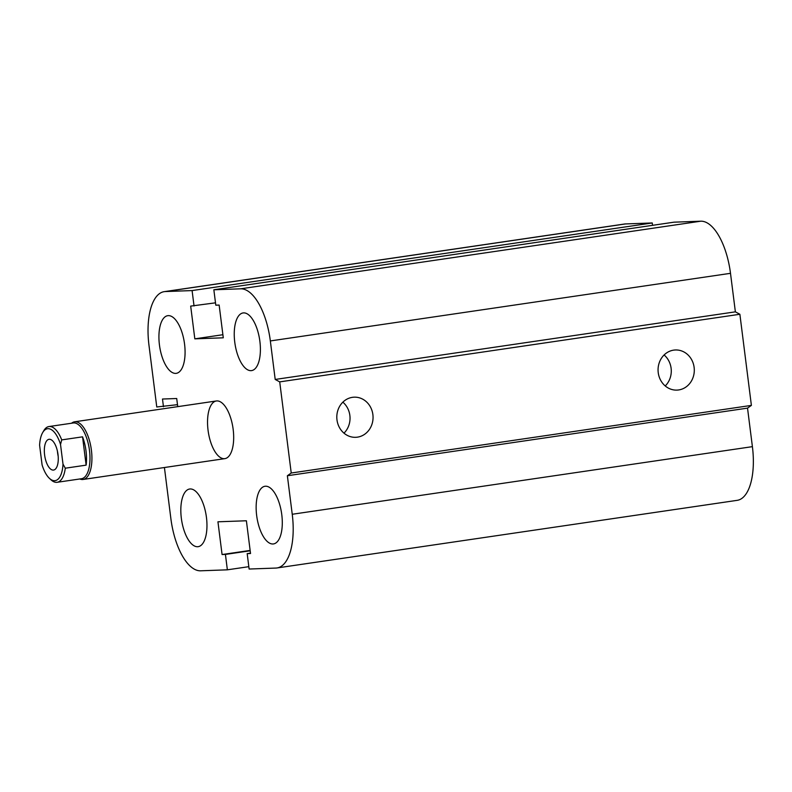 <?xml version="1.0" encoding="UTF-8"?>
<svg xmlns="http://www.w3.org/2000/svg" width="792" height="792" viewBox="0 0 792 792"><rect width="100%" height="100%" fill="white"/><g stroke="black" fill="none" stroke-linecap="round" stroke-linejoin="round"><path stroke-width="1.19" d="M216.959 400.92A29.146 12.504 81.6 0 1 233.066 428.65A29.146 12.504 81.6 0 1 224.859 458.637A29.146 12.504 81.6 0 1 208.246 431.64A29.146 12.504 81.6 0 1 216.374 400.97A29.146 12.504 81.6 0 1 216.959 400.92M175.646 373.398A29.146 12.504 81.6 0 1 159.538 345.668A29.146 12.504 81.6 0 1 167.746 315.681A29.146 12.504 81.6 0 1 184.368 342.679A29.146 12.504 81.6 0 1 176.24 373.349A29.146 12.504 81.6 0 1 175.646 373.398M197.545 546.727A29.146 12.504 81.6 0 1 181.437 518.998A29.146 12.504 81.6 0 1 189.644 489.01A29.146 12.504 81.6 0 1 206.257 516.008A29.146 12.504 81.6 0 1 198.129 546.678A29.146 12.504 81.6 0 1 197.545 546.727M272.864 543.985A29.146 12.504 81.6 0 1 256.757 516.255A29.146 12.504 81.6 0 1 264.964 486.268A29.146 12.504 81.6 0 1 281.586 513.266A29.146 12.504 81.6 0 1 273.458 543.936A29.146 12.504 81.6 0 1 272.864 543.985M250.975 370.656A29.146 12.504 81.6 0 1 234.858 342.926A29.146 12.504 81.6 0 1 243.075 312.939A29.146 12.504 81.6 0 1 259.687 339.936A29.146 12.504 81.6 0 1 251.559 370.607A29.146 12.504 81.6 0 1 250.975 370.656M352.41 397.337A20.077 18.117 -92.1 0 1 354.202 397.168A20.077 18.117 -92.1 0 1 373.042 416.602A20.077 18.117 -92.1 0 1 355.628 437.313A20.077 18.117 -92.1 0 1 336.877 418.869A20.077 18.117 -92.1 0 1 352.41 397.337M343.985 433.155A20.077 18.117 87.9 0 0 342.857 402.168M673.665 350.133A20.077 18.117 -92.1 0 1 675.447 349.975A20.077 18.117 -92.1 0 1 694.287 369.399A20.077 18.117 -92.1 0 1 676.873 390.11A20.077 18.117 -92.1 0 1 658.132 371.676A20.077 18.117 -92.1 0 1 673.665 350.133M665.231 385.952A20.077 18.117 87.9 0 0 664.102 354.964M164.419 467.518L170.884 518.681A53.43 22.918 -98.4 0 0 200.584 570.804L227.363 569.824L225.423 554.42L222.077 554.539L217.939 521.799L246.391 520.77L250.529 553.509L247.183 553.628L249.124 569.032L275.913 568.062A53.43 22.918 -98.4 0 0 276.982 567.963A53.43 22.918 -98.4 0 0 292.238 514.265L287.367 475.745L291.228 473.012L279.715 381.883L739.876 314.266L735.372 311.84L730.501 273.319A53.43 22.918 -98.4 0 0 700.801 221.196L674.012 222.176L213.85 289.783L215.8 305.197L219.146 305.068L223.285 337.808L194.822 338.847L222.889 334.719M291.228 473.012L751.39 405.395L739.876 314.266M287.367 475.745L747.529 408.127L751.39 405.395M279.715 381.883L275.2 379.447L735.372 311.84M275.2 379.447L270.339 340.936A53.43 22.918 -98.4 0 0 240.629 288.813L213.85 289.783M194.822 338.847L190.684 306.108L215.493 302.831M194.04 305.989L192.09 290.575L652.252 222.968L625.472 223.938A53.43 22.918 -98.4 0 0 624.393 224.037L164.231 291.654A53.43 22.918 -98.4 0 0 148.985 345.352L156.766 406.979L177.497 404.672M192.09 290.575L165.31 291.555A53.43 22.918 -98.4 0 0 164.231 291.654M163.459 406.732L162.489 399.029L176.715 398.515L177.745 406.652M652.558 225.324L652.252 222.968M227.363 569.824L248.827 566.676M225.423 554.42L250.183 550.787M222.077 554.539L250.143 550.42M247.183 553.628L250.48 553.143M276.982 567.963L737.154 500.346A53.43 22.918 -98.4 0 0 752.4 446.648L747.529 408.127M60.519 444.48A26.225 11.246 81.6 0 0 42.659 432.62A26.225 11.246 81.6 0 0 39.6 445.243L42.085 464.884A26.225 11.246 81.6 0 0 49.371 478.299L50.965 479.794A28.175 12.088 -98.4 0 0 57.133 482.298A28.175 12.088 -98.4 0 0 65.291 468.201L63.004 464.122L60.519 444.48L61.717 439.897L82.546 436.837L86.13 465.142L65.291 468.201M82.546 436.837A28.175 12.088 81.6 0 1 86.13 465.142M63.004 464.122A26.225 11.246 81.6 0 1 49.371 478.299M57.994 454.44A15.543 6.663 81.6 0 1 53.569 470.062A15.543 6.663 81.6 0 1 44.708 455.657A15.543 6.663 81.6 0 1 49.035 439.303A15.543 6.663 81.6 0 1 57.994 454.44M61.717 439.897A28.175 12.088 -98.4 0 0 48.946 426.551A28.175 12.088 -98.4 0 0 43.758 430.729L42.659 432.62M57.133 482.298L81.447 478.734A28.175 12.088 -98.4 0 0 89.308 449.104A28.175 12.088 -98.4 0 0 73.25 422.987L48.946 426.551M57.45 451.272A15.543 6.663 -98.4 0 0 58.172 456.182M79.784 478.972A29.146 12.504 -98.4 0 0 83.091 479.467A29.146 12.504 -98.4 0 0 91.219 448.817A29.146 12.504 -98.4 0 0 74.616 421.799A29.146 12.504 -98.4 0 0 71.587 423.225M292.238 514.265L752.4 446.648M270.339 340.936L730.501 273.319M240.629 288.813L700.801 221.196M165.31 291.555L625.472 223.938M216.374 400.97L74.616 421.799M224.849 458.637L83.091 479.467"/></g></svg>
